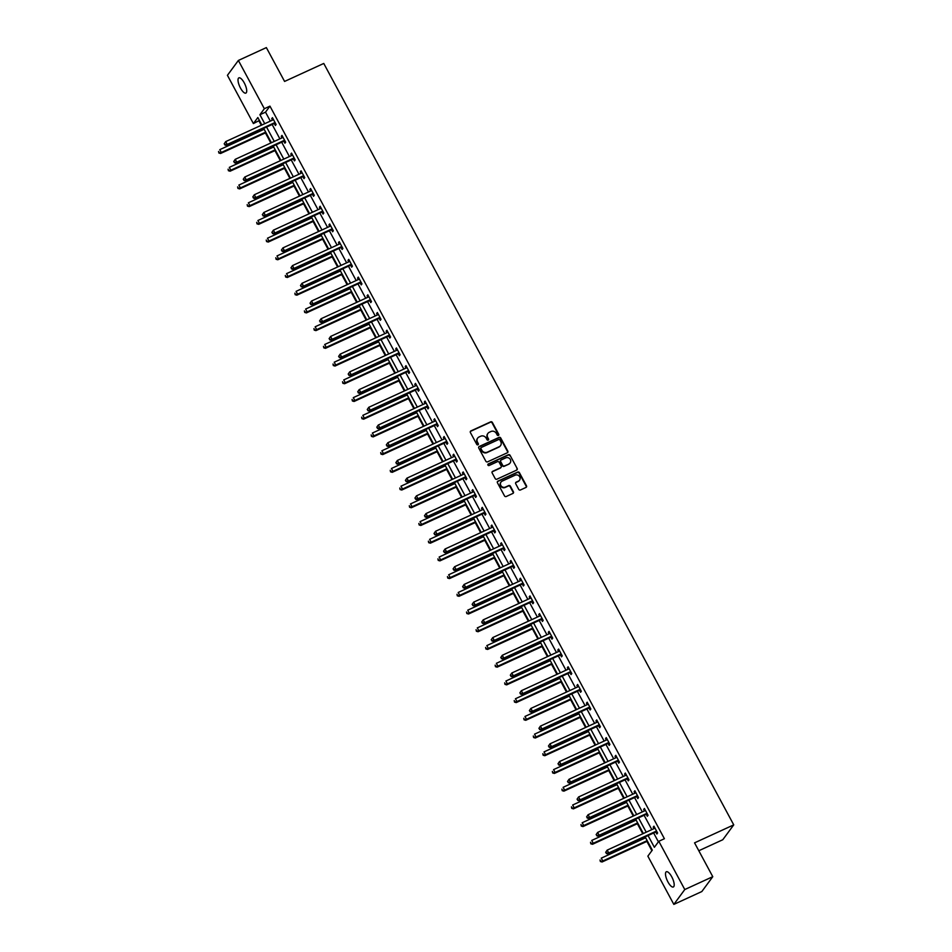 <?xml version="1.0" encoding="UTF-8"?>
<svg xmlns="http://www.w3.org/2000/svg" width="952" height="952" viewBox="0 0 952 952"><rect width="100%" height="100%" fill="white"/><g stroke="black" fill="none" stroke-linecap="round" stroke-linejoin="round"><path stroke-width="1.43" d="M498.396 435.433A0.904 0.833 36.4 0 0 498.753 434.302L492.374 422.462A1.285 1.19 36.4 0 0 490.673 421.843L470.895 430.923A1.285 1.19 36.4 0 0 470.395 432.541L476.773 444.394A0.904 0.833 36.4 0 0 478.261 444.572A0.904 0.833 36.4 0 0 478.309 443.68L477.487 442.144A4.117 3.808 36.4 0 1 479.082 436.968L480.724 436.218A4.117 3.808 36.4 0 1 486.163 438.17L486.996 439.693A0.904 0.833 36.4 0 0 488.483 439.883A0.904 0.833 36.4 0 0 488.531 438.991L487.71 437.456A4.117 3.808 36.4 0 1 489.304 432.279L490.946 431.518A4.117 3.808 36.4 0 1 496.385 433.469L497.206 435.005A0.904 0.833 36.4 0 0 498.396 435.433M498.527 435.362A0.904 0.833 36.4 0 0 498.455 434.707L492.077 422.867A1.285 1.19 36.4 0 0 490.375 422.248L470.597 431.327A1.285 1.19 36.4 0 0 470.336 431.494M478.082 444.751A0.904 0.833 36.4 0 0 478.011 444.084L477.487 442.144M488.305 440.05A0.904 0.833 36.4 0 0 488.233 439.396L487.71 437.456M667.947 881.945A8.378 2.844 65.3 0 1 666.341 871.758A8.378 2.844 65.3 0 1 671.731 876.792A8.378 2.844 65.3 0 1 673.338 886.99A8.378 2.844 65.3 0 1 667.947 881.945M240.475 88.048A8.378 2.844 65.3 0 1 238.869 77.862A8.378 2.844 65.3 0 1 244.259 82.907A8.378 2.844 65.3 0 1 245.866 93.094A8.378 2.844 65.3 0 1 240.475 88.048M518.745 489.376A1.285 1.19 36.4 0 0 520.435 489.982L525.992 487.436A1.285 1.19 36.4 0 0 526.492 485.817L519.411 472.668A1.285 1.19 36.4 0 0 517.709 472.061L497.932 481.141A1.285 1.19 36.4 0 0 497.432 482.759L504.512 495.909A1.285 1.19 36.4 0 0 506.214 496.516L512.914 493.433A1.285 1.19 36.4 0 0 513.414 491.815L510.379 486.186A1.285 1.19 36.4 0 0 508.677 485.579L505.357 487.103A3.439 3.177 36.4 0 1 500.99 482.093A3.439 3.177 36.4 0 1 502.144 481.141L515.175 475.167A3.439 3.177 36.4 0 1 519.542 480.189A3.439 3.177 36.4 0 1 518.376 481.129L516.21 482.128A1.285 1.19 36.4 0 0 515.71 483.747L518.745 489.376M259.408 120.44L253.399 123.57L227.421 75.315L238.369 60.452L266.358 47.6L284.577 81.432L323.763 63.451L733.742 824.872L694.555 842.853L712.774 876.685L684.786 889.537L673.837 904.4L647.86 856.145L652.298 850.124L645.17 836.891M238.369 60.452L264.347 108.706L259.908 114.728L264.739 123.689M648.05 835.57L654.369 847.304L658.808 841.282L664.401 838.712L269.951 106.136L264.347 108.706M658.808 841.282L684.786 889.537M507.333 452.771A1.285 1.19 36.4 0 0 507.821 451.153L500.74 438.003A1.285 1.19 36.4 0 0 499.05 437.396L479.261 446.476A1.285 1.19 36.4 0 0 478.773 448.094L485.853 461.244A1.285 1.19 36.4 0 0 487.543 461.851L507.333 452.771M510.082 455.342L517.162 468.491A1.285 1.19 36.4 0 1 516.662 470.109L496.885 479.189A1.285 1.19 36.4 0 1 495.183 478.57L492.148 472.942A1.285 1.19 36.4 0 1 492.648 471.323L500.669 467.646A1.285 1.19 36.4 0 0 501.168 466.028L499.157 462.291A1.285 1.19 36.4 0 0 497.456 461.684L489.114 465.516A0.904 0.833 36.4 0 1 487.959 464.207A0.904 0.833 36.4 0 1 488.269 463.957L508.38 454.723A1.285 1.19 36.4 0 1 510.082 455.342L517.162 468.491M698.804 850.743L722.782 839.735L733.742 824.872M269.951 106.136L265.513 112.157L270.332 121.118M272.153 124.498L279.876 138.837M281.685 142.205L289.408 156.544M291.229 159.924L298.952 174.264M300.761 177.631L308.484 191.971M310.304 195.35L318.027 209.69M319.836 213.058L327.559 227.397M329.38 230.765L337.103 245.116M338.912 248.484L346.635 262.823M348.456 266.191L356.167 280.542M357.988 283.91L365.711 298.25M367.52 301.617L375.243 315.957M377.063 319.337L384.786 333.676M386.595 337.044L394.318 351.383M396.139 354.763L403.862 369.102M405.671 372.47L413.394 386.81M415.215 390.189L422.938 404.529M424.747 407.896L432.47 422.236M434.29 425.615L442.014 439.955M443.822 443.323L451.545 457.662M453.366 461.03L461.077 475.381M462.898 478.749L470.621 493.088M472.43 496.456L480.153 510.808M481.974 514.175L489.697 528.515M491.506 531.882L499.229 546.222M501.049 549.601L508.773 563.941M510.581 567.309L518.304 581.648M520.125 585.028L527.848 599.367M529.657 602.735L537.38 617.074M539.201 620.454L546.924 634.794M548.733 638.161L556.456 652.501M558.277 655.88L565.988 670.22M567.808 673.588L575.532 687.927M577.34 691.295L585.063 705.646M586.884 709.014L594.607 723.353M596.416 726.721L604.139 741.061M605.96 744.44L613.683 758.78M615.492 762.147L623.215 776.487M625.036 779.866L632.759 794.206M634.567 797.574L642.291 811.913M644.111 815.293L651.834 829.632M653.643 833L658.403 841.83M274.39 123.653L275.378 125.497L276.116 124.486L272.45 117.679L271.713 118.679L272.498 120.13M283.922 141.372L284.922 143.205L285.659 142.205L281.982 135.386L281.245 136.386L282.03 137.85M293.466 159.079L294.454 160.912L295.191 159.912L291.526 153.105L290.788 154.105L291.562 155.557M302.998 176.786L303.985 178.631L304.735 177.619L301.058 170.813L300.32 171.812L301.106 173.276M312.542 194.505L313.529 196.338L314.267 195.339L310.602 188.52L309.864 189.531L310.638 190.983M322.073 212.213L323.061 214.057L323.799 213.046L320.134 206.239L319.396 207.238L320.181 208.702M331.617 229.932L332.605 231.764L333.343 230.765L329.678 223.946L328.94 224.958L329.713 226.409M341.149 247.639L342.137 249.483L342.875 248.472L339.209 241.665L338.472 242.665L339.257 244.117M350.693 265.358L351.681 267.191L352.418 266.191L348.753 259.372L348.004 260.384L348.789 261.836M360.225 283.065L361.213 284.91L361.95 283.898L358.285 277.091L357.547 278.091L358.333 279.543M369.757 300.784L370.756 302.617L371.494 301.617L367.829 294.799L367.079 295.81L367.865 297.262M379.301 318.492L380.288 320.336L381.026 319.325L377.361 312.518L376.623 313.517L377.408 314.969M388.832 336.211L389.82 338.043L390.57 337.044L386.893 330.225L386.155 331.237L386.94 332.688M398.376 353.918L399.364 355.75L400.102 354.751L396.437 347.944L395.699 348.944L396.472 350.395M407.908 371.637L408.896 373.47L409.646 372.47L405.968 365.651L405.231 366.651L406.016 368.115M417.452 389.344L418.44 391.177L419.178 390.177L415.512 383.37L414.774 384.37L415.548 385.822M426.984 407.051L427.972 408.896L428.709 407.884L425.044 401.078L424.306 402.077L425.092 403.541M436.528 424.77L437.515 426.603L438.253 425.603L434.588 418.785L433.85 419.796L434.624 421.248M446.06 442.478L447.047 444.322L447.785 443.311L444.12 436.504L443.382 437.503L444.167 438.955M455.603 460.197L456.591 462.029L457.329 461.03L453.664 454.211L452.914 455.223L453.699 456.674M465.135 477.904L466.123 479.748L466.861 478.737L463.196 471.93L462.458 472.93L463.243 474.382M474.667 495.623L475.667 497.456L476.405 496.456L472.727 489.637L471.99 490.649L472.775 492.101M484.211 513.33L485.199 515.175L485.937 514.163L482.271 507.356L481.533 508.356L482.319 509.808M493.743 531.049L494.731 532.882L495.48 531.882L491.803 525.064L491.065 526.075L491.851 527.527M503.287 548.757L504.274 550.601L505.012 549.59L501.347 542.783L500.609 543.782L501.383 545.234M512.819 566.476L513.806 568.308L514.556 567.309L510.879 560.49L510.141 561.501L510.926 562.953M522.362 584.183L523.35 586.015L524.088 585.016L520.423 578.209L519.685 579.209L520.458 580.66M531.894 601.89L532.882 603.735L533.62 602.735L529.955 595.916L529.217 596.916L530.002 598.38M541.438 619.609L542.426 621.442L543.164 620.442L539.498 613.635L538.749 614.635L539.534 616.087M550.97 637.316L551.958 639.161L552.695 638.149L549.03 631.343L548.293 632.342L549.078 633.806M560.502 655.036L561.501 656.868L562.239 655.868L558.574 649.05L557.824 650.061L558.61 651.513M570.046 672.743L571.033 674.587L571.771 673.576L568.106 666.769L567.368 667.768L568.154 669.22M579.578 690.462L580.577 692.294L581.315 691.295L577.638 684.476L576.9 685.488L577.685 686.939M589.121 708.169L590.109 710.013L590.847 709.002L587.182 702.195L586.444 703.195L587.229 704.647M598.653 725.888L599.641 727.721L600.391 726.721L596.714 719.902L595.976 720.914L596.761 722.366M608.197 743.595L609.185 745.44L609.923 744.428L606.257 737.621L605.52 738.621L606.293 740.073M617.729 761.314L618.717 763.147L619.466 762.147L615.789 755.329L615.052 756.34L615.837 757.792M627.273 779.022L628.26 780.866L628.998 779.855L625.333 773.048L624.595 774.047L625.369 775.499M636.805 796.741L637.792 798.573L638.53 797.574L634.865 790.755L634.127 791.766L634.913 793.218M646.348 814.448L647.336 816.28L648.074 815.281L644.409 808.474L643.659 809.474L644.444 810.926M655.88 832.155L656.868 834L657.606 833L653.941 826.181L653.203 827.181L653.988 828.645M259.003 120.999L261.3 125.271M263.121 128.639L263.597 129.531M265.406 132.911L270.832 142.978M272.653 146.358L273.129 147.251M274.95 150.618L280.376 160.698M282.185 164.065L282.673 164.958M284.481 168.337L289.908 178.405M291.728 181.784L292.204 182.677M294.025 186.045L299.452 196.124M301.26 199.492L301.748 200.384M303.557 203.752L308.983 213.831M310.804 217.211L311.28 218.103M313.101 221.471L318.527 231.55M320.336 234.918L320.824 235.81M322.633 239.178L328.059 249.257M329.88 252.637L330.356 253.518M332.177 256.897L337.603 266.976M339.412 270.344L339.9 271.237M341.708 274.604L347.135 284.684M348.956 288.051L349.432 288.944M351.252 292.323L356.679 302.403M358.488 305.77L358.963 306.663M360.784 310.031L366.211 320.11M368.031 323.478L368.507 324.37M370.316 327.75L375.743 337.817M377.563 341.197L378.039 342.089M379.86 345.457L385.286 355.536M387.095 358.904L387.583 359.797M389.392 363.176L394.818 373.243M396.639 376.623L397.115 377.516M398.936 380.883L404.362 390.963M406.171 394.33L406.659 395.223M408.467 398.59L413.894 408.67M415.715 412.049L416.191 412.942M418.011 416.31L423.438 426.389M425.247 429.757L425.734 430.649M427.543 434.017L432.97 444.096M434.79 447.476L435.266 448.368M437.087 451.736L442.513 461.815M444.322 465.183L444.81 466.075M446.619 469.443L452.045 479.522M453.866 482.89L454.342 483.783M456.163 487.162L461.577 497.242M463.398 500.609L463.874 501.502M465.695 504.869L471.121 514.949M472.942 518.316L473.418 519.209M475.226 522.588L480.653 532.668M482.474 536.035L482.95 536.928M484.77 540.296L490.197 550.375M492.005 553.743L492.493 554.635M494.302 558.015L499.729 568.082M501.549 571.462L502.025 572.354M503.846 575.722L509.272 585.801M511.081 589.169L511.569 590.062M513.378 593.441L518.804 603.508M520.625 606.888L521.101 607.781M522.922 611.148L528.348 621.228M530.157 624.595L530.645 625.488M532.454 628.856L537.88 638.935M539.701 642.314L540.177 643.207M541.997 646.575L547.424 656.654M549.233 660.022L549.709 660.914M551.529 664.282L556.956 674.361M558.776 677.741L559.252 678.633M561.073 682.001L566.488 692.08M568.308 695.448L568.784 696.34M570.605 699.708L576.031 709.787M577.84 713.155L578.328 714.048M580.137 717.427L585.563 727.506M587.384 730.874L587.86 731.767M589.681 735.134L595.107 745.214M596.916 748.581L597.404 749.474M599.213 752.853L604.639 762.933M606.46 766.301L606.936 767.193M608.756 770.561L614.183 780.64M615.992 784.008L616.479 784.9M618.288 788.28L623.715 798.347M625.535 801.727L626.011 802.619M627.832 805.987L633.258 816.066M635.067 819.434L635.555 820.327M637.364 823.706L642.79 833.773M644.611 837.153L645.087 838.046M646.908 841.413L651.882 850.672M712.774 876.685L701.826 891.548L673.837 904.4M261.86 125.009L257.837 117.536L253.399 123.57M643.35 833.524L635.638 819.172M633.818 815.804L626.095 801.465M624.286 798.097L616.563 783.758M614.742 780.378L607.019 766.039M605.21 762.671L597.487 748.332M595.666 744.952L587.943 730.612M586.135 727.245L578.411 712.905M576.591 709.526L568.868 695.186M567.059 691.818L559.336 677.479M557.515 674.099L549.804 659.76M547.983 656.392L540.26 642.053M538.451 638.685L530.728 624.333M528.907 620.966L521.184 606.626M519.375 603.259L511.652 588.907M509.832 585.539L502.109 571.2M500.3 567.832L492.577 553.493M490.756 550.113L483.033 535.774M481.224 532.406L473.501 518.067M471.68 514.687L463.957 500.347M462.148 496.98L454.425 482.64M452.605 479.261L444.893 464.921M443.073 461.553L435.35 447.214M433.541 443.834L425.818 429.495M423.997 426.127L416.274 411.788M414.465 408.42L406.742 394.068M404.921 390.701L397.198 376.361M395.389 372.994L387.666 358.654M385.846 355.274L378.123 340.935M376.314 337.567L368.591 323.228M366.77 319.848L359.047 305.509M357.238 302.141L349.515 287.801M347.694 284.422L339.983 270.082M338.162 266.715L330.439 252.375M328.63 248.996L320.907 234.656M319.087 231.288L311.363 216.949M309.555 213.581L301.832 199.23M300.011 195.862L292.288 181.523M290.479 178.155L282.756 163.803M280.935 160.436L273.212 146.096M271.403 142.729L263.68 128.389M266.56 127.068L274.271 141.408M276.092 144.775L283.815 159.115M285.624 162.495L293.347 176.834M295.168 180.202L302.891 194.541M304.7 197.909L312.423 212.26M314.243 215.628L321.966 229.968M323.775 233.335L331.498 247.687M333.319 251.054L341.042 265.394M342.851 268.761L350.574 283.101M352.395 286.481L360.118 300.82M361.927 304.188L369.65 318.527M371.47 321.907L379.182 336.246M381.002 339.614L388.725 353.954M390.534 357.333L398.257 371.673M400.078 375.04L407.801 389.38M409.61 392.76L417.333 407.099M419.154 410.467L426.877 424.806M428.686 428.174L436.409 442.525M438.229 445.893L445.952 460.232M447.761 463.6L455.484 477.94M457.305 481.319L465.028 495.659M466.837 499.026L474.56 513.366M476.381 516.746L484.092 531.085M485.913 534.453L493.636 548.792M495.445 552.172L503.168 566.511M504.988 569.879L512.712 584.219M514.52 587.598L522.243 601.938M524.064 605.305L531.787 619.645M533.596 623.024L541.319 637.364M543.14 640.732L550.863 655.071M552.672 658.439L560.395 672.79M562.215 676.158L569.927 690.497M571.747 693.865L579.471 708.205M581.291 711.584L589.002 725.924M590.823 729.292L598.546 743.631M600.355 747.011L608.078 761.35M609.899 764.718L617.622 779.057M619.431 782.437L627.154 796.776M628.974 800.144L636.698 814.484M638.506 817.863L646.229 832.203M265.513 112.157L259.908 114.728M271.713 118.679L272.736 118.203M281.245 136.386L282.28 135.922M290.788 154.105L291.812 153.629M300.32 171.812L301.344 171.348M309.864 189.531L310.887 189.055M319.396 207.238L320.419 206.774M328.94 224.958L329.963 224.482M338.472 242.665L339.495 242.201M348.004 260.384L349.039 259.908M357.547 278.091L358.571 277.627M367.079 295.81L368.115 295.334M376.623 313.517L377.647 313.041M386.155 331.237L387.19 330.76M395.699 348.944L396.722 348.468M405.231 366.651L406.254 366.187M414.774 384.37L415.798 383.894M424.306 402.077L425.33 401.613M433.85 419.796L434.874 419.32M443.382 437.503L444.405 437.039M452.914 455.223L453.949 454.747M462.458 472.93L463.481 472.466M471.99 490.649L473.025 490.173M481.533 508.356L482.557 507.892M491.065 526.075L492.101 525.599M500.609 543.782L501.633 543.306M510.141 561.501L511.164 561.025M519.685 579.209L520.708 578.733M529.217 596.916L530.24 596.452M538.749 614.635L539.784 614.159M548.293 632.342L549.316 631.878M557.824 650.061L558.86 649.585M567.368 667.768L568.392 667.304M576.9 685.488L577.935 685.012M586.444 703.195L587.467 702.731M595.976 720.914L597.011 720.438M605.52 738.621L606.543 738.157M615.052 756.34L616.075 755.864M624.595 774.047L625.619 773.571M634.127 791.766L635.151 791.291M643.659 809.474L644.694 808.998M653.203 827.181L654.226 826.717M487.769 433.612A4.117 3.808 36.4 0 0 487.412 437.86M477.547 438.301A4.117 3.808 36.4 0 0 477.19 442.549M507.594 452.605A1.285 1.19 36.4 0 0 507.535 451.557L500.443 438.408A1.285 1.19 36.4 0 0 498.753 437.801L478.975 446.881A1.285 1.19 36.4 0 0 478.701 447.047M499.871 439.943A0.904 0.833 36.4 0 0 498.681 439.515L481.319 447.476A0.904 0.833 36.4 0 0 480.962 448.618L481.831 450.225A4.117 3.808 36.4 0 0 487.269 452.176L499.145 446.738A4.117 3.808 36.4 0 0 500.74 441.549L499.871 439.943M480.891 447.952A0.904 0.833 36.4 0 0 480.665 449.011L480.962 448.618M500.371 445.798A4.117 3.808 36.4 0 1 498.848 447.131L486.972 452.581A4.117 3.808 36.4 0 1 481.545 450.629L480.665 449.011M516.924 469.943A1.285 1.19 36.4 0 0 516.865 468.884M500.93 467.48A1.285 1.19 36.4 0 1 500.371 468.051L492.351 471.728A1.285 1.19 36.4 0 0 492.089 471.894M509.784 455.734A1.285 1.19 36.4 0 0 508.082 455.127L487.971 464.362A0.904 0.833 36.4 0 0 487.852 464.433M508.999 463.826A3.439 3.177 36.4 0 0 509.867 458.828A3.439 3.177 36.4 0 0 505.786 457.864L501.192 459.971A1.285 1.19 36.4 0 0 500.692 461.589L502.704 465.326A1.285 1.19 36.4 0 0 504.405 465.933L508.701 464.231A3.439 3.177 36.4 0 0 509.998 463.077M500.633 460.542A1.285 1.19 36.4 0 0 500.395 461.994L500.692 461.589M508.701 464.231L504.108 466.337A1.285 1.19 36.4 0 1 502.406 465.718L500.395 461.994M519.387 480.379A3.439 3.177 36.4 0 1 518.078 481.533L515.913 482.533A1.285 1.19 36.4 0 0 515.651 482.7M500.847 482.295A3.439 3.177 36.4 0 0 505.06 487.507L505.357 487.103M513.176 493.267A1.285 1.19 36.4 0 0 513.116 492.22L510.082 486.591A1.285 1.19 36.4 0 0 508.392 485.984L505.06 487.507M526.254 487.269A1.285 1.19 36.4 0 0 526.194 486.222L519.114 473.073A1.285 1.19 36.4 0 0 517.412 472.454L497.634 481.533A1.285 1.19 36.4 0 0 497.372 481.7M264.156 129.282L219.781 149.642L221.304 152.487L220.566 153.486L265.977 132.649M219.174 152.606L218.555 151.463L218.877 153.01L221.304 152.487L265.691 132.114M220.566 153.486L218.877 153.01M224.184 143.835L225.089 144.573L224.184 143.835L225.695 141.61L272.938 119.928A1.309 1.214 36.4 0 0 273.307 119.654L273.438 119.512M224.482 143.431L225.695 141.61L227.219 144.454L226.481 145.454L273.724 123.772A1.309 1.214 36.4 0 1 274.188 123.665L275.64 123.605M275.128 122.653L274.926 122.653A1.309 1.214 36.4 0 0 274.462 122.772L227.219 144.454L225.089 144.573M224.791 144.966L226.481 145.454M273.7 146.989L229.313 167.362L230.836 170.194L230.098 171.205L275.509 150.356M228.706 170.313L228.099 169.182L228.409 170.717L230.836 170.194L275.223 149.833M230.098 171.205L228.409 170.717M283.232 164.696L238.845 185.069L240.38 187.913L239.642 188.912L285.053 168.076M238.238 188.032L237.631 186.889L237.952 188.436L240.38 187.913L284.767 167.54M239.642 188.912L237.952 188.436M233.716 161.554L234.62 162.28L233.716 161.554L235.227 159.329L282.47 137.647A1.309 1.214 36.4 0 0 282.851 137.362L282.982 137.231M234.013 161.15L235.227 159.329L236.762 162.161L236.025 163.173L283.268 141.479A1.309 1.214 36.4 0 1 283.732 141.372L285.183 141.312M284.672 140.361L284.469 140.372A1.309 1.214 36.4 0 0 284.005 140.48L236.762 162.161L234.62 162.28M234.335 162.685L236.025 163.173M243.26 179.262L244.164 179.999L243.26 179.262L244.771 177.036L292.014 155.355A1.309 1.214 36.4 0 0 292.383 155.081L292.514 154.938M243.545 178.857L244.771 177.036L246.294 179.88L245.556 180.88L292.8 159.198A1.309 1.214 36.4 0 1 293.264 159.091L294.715 159.032M294.204 158.08L294.001 158.08A1.309 1.214 36.4 0 0 293.537 158.199L246.294 179.88L244.164 179.999M243.867 180.392L245.556 180.88M292.776 182.415L248.389 202.788L249.912 205.62L249.174 206.632L294.584 185.783M247.782 205.739L247.175 204.609L247.484 206.144L249.912 205.62L294.299 185.247M249.174 206.632L247.484 206.144M302.308 200.122L257.921 220.495L259.456 223.339L258.718 224.339L304.128 203.502M257.314 223.458L256.707 222.316L257.016 223.863L259.456 223.339L303.843 202.966M258.718 224.339L257.016 223.863M311.851 217.841L267.464 238.214L268.988 241.046L268.25 242.058L313.66 221.209M266.858 241.165L266.239 240.035L266.56 241.57L268.988 241.046L313.375 220.674M268.25 242.058L266.56 241.57M252.792 196.969L253.696 197.707L252.792 196.969L254.303 194.755L301.546 173.062A1.309 1.214 36.4 0 0 301.927 172.788L302.046 172.645M253.089 196.576L254.303 194.755L255.838 197.588L255.1 198.599L302.343 176.905A1.309 1.214 36.4 0 1 302.795 176.798L304.259 176.739M303.736 175.787L303.545 175.799A1.309 1.214 36.4 0 0 303.081 175.906L255.838 197.588L253.696 197.707M253.399 198.111L255.1 198.599M262.335 214.688L263.24 215.426L262.335 214.688L263.847 212.463L311.09 190.781A1.309 1.214 36.4 0 0 311.459 190.507L311.59 190.364M262.621 214.283L263.847 212.463L265.37 215.307L264.632 216.306L311.875 194.625A1.309 1.214 36.4 0 1 312.339 194.517L313.791 194.458M313.279 193.506L313.077 193.506A1.309 1.214 36.4 0 0 312.613 193.613L265.37 215.307L263.24 215.426M262.942 215.818L264.632 216.306M271.867 232.395L272.772 233.133L271.867 232.395L273.379 230.182L320.622 208.488A1.309 1.214 36.4 0 0 321.002 208.214L321.122 208.071M272.165 232.002L273.379 230.182L274.914 233.014L274.176 234.025L321.407 212.332A1.309 1.214 36.4 0 1 321.871 212.225L323.323 212.165M322.811 211.213L322.621 211.225A1.309 1.214 36.4 0 0 322.157 211.332L274.914 233.014L272.772 233.133M272.474 233.537L274.176 234.025M281.399 250.114L282.316 250.84L281.399 250.114L282.923 247.889L330.165 226.207A1.309 1.214 36.4 0 0 330.534 225.933L330.665 225.791M281.697 249.71L282.923 247.889L284.446 250.733L283.708 251.733L330.951 230.051A1.309 1.214 36.4 0 1 331.415 229.944L332.867 229.872M332.355 228.92L332.153 228.932A1.309 1.214 36.4 0 0 331.689 229.039L284.446 250.733L282.316 250.84M282.018 251.245L283.708 251.733M290.943 267.821L291.847 268.559L290.943 267.821L292.454 265.608L339.697 243.914A1.309 1.214 36.4 0 0 340.078 243.641L340.197 243.498M291.241 267.429L292.454 265.608L293.99 268.44L293.24 269.44L340.483 247.758A1.309 1.214 36.4 0 1 340.947 247.651L342.399 247.591M341.887 246.639L341.685 246.651A1.309 1.214 36.4 0 0 341.232 246.758L293.99 268.44L291.847 268.559M291.55 268.964L293.24 269.44M300.475 285.54L301.391 286.266L300.475 285.54L301.998 283.315L349.241 261.633A1.309 1.214 36.4 0 0 349.61 261.36L349.741 261.217M300.772 285.136L301.998 283.315L303.521 286.159L302.784 287.159L350.027 265.477A1.309 1.214 36.4 0 1 350.491 265.358L351.942 265.299M351.431 264.347L351.228 264.358A1.309 1.214 36.4 0 0 350.764 264.466L303.521 286.159L301.391 286.266M301.094 286.671L302.784 287.159M310.019 303.248L310.923 303.985L310.019 303.248L311.53 301.022L358.773 279.341A1.309 1.214 36.4 0 0 359.142 279.067L359.273 278.924M310.316 302.843L311.53 301.022L313.065 303.866L312.315 304.866L359.558 283.184A1.309 1.214 36.4 0 1 360.023 283.077L361.474 283.018M360.963 282.066L360.76 282.078A1.309 1.214 36.4 0 0 360.296 282.185L313.065 303.866L310.923 303.985M310.626 304.39L312.315 304.866M319.551 320.967L320.455 321.693L319.551 320.967L321.074 318.742L368.305 297.06A1.309 1.214 36.4 0 0 368.686 296.786L368.817 296.643M319.848 320.562L321.074 318.742L322.597 321.574L321.859 322.585L369.102 300.903A1.309 1.214 36.4 0 1 369.566 300.784L371.018 300.725M370.507 299.773L370.304 299.785A1.309 1.214 36.4 0 0 369.84 299.892L322.597 321.574L320.455 321.693M320.169 322.097L321.859 322.585M329.094 338.674L329.999 339.412L329.094 338.674L330.606 336.449L377.849 314.767A1.309 1.214 36.4 0 0 378.218 314.493L378.349 314.35M329.392 338.269L330.606 336.449L332.129 339.293L331.391 340.292L378.634 318.611A1.309 1.214 36.4 0 1 379.098 318.503L380.55 318.444M380.038 317.492L379.836 317.492A1.309 1.214 36.4 0 0 379.372 317.611L332.129 339.293L329.999 339.412M329.701 339.816L331.391 340.292M338.626 356.393L339.531 357.119L338.626 356.393L340.138 354.168L387.381 332.486A1.309 1.214 36.4 0 0 387.762 332.212L387.892 332.07M338.924 355.988L340.138 354.168L341.673 357L340.935 358.012L388.178 336.33A1.309 1.214 36.4 0 1 388.63 336.211L390.094 336.151M389.582 335.199L389.38 335.211A1.309 1.214 36.4 0 0 388.916 335.318L341.673 357L339.531 357.119M339.245 357.524L340.935 358.012M348.17 374.1L349.075 374.838L348.17 374.1L349.682 371.875L396.925 350.193A1.309 1.214 36.4 0 0 397.293 349.919L397.424 349.777M348.456 373.696L349.682 371.875L351.205 374.719L350.467 375.719L397.71 354.037A1.309 1.214 36.4 0 1 398.174 353.93L399.626 353.87M399.114 352.918L398.912 352.918A1.309 1.214 36.4 0 0 398.448 353.037L351.205 374.719L349.075 374.838M348.777 375.231L350.467 375.719M357.702 391.819L358.606 392.545L357.702 391.819L359.213 389.594L406.456 367.9A1.309 1.214 36.4 0 0 406.837 367.627L406.956 367.496M358 391.415L359.213 389.594L360.748 392.426L360.011 393.438L407.254 371.744A1.309 1.214 36.4 0 1 407.706 371.637L409.158 371.577M408.646 370.625L408.456 370.637A1.309 1.214 36.4 0 0 407.992 370.745L360.748 392.426L358.606 392.545M358.309 392.95L360.011 393.438M367.246 409.527L368.15 410.264L367.246 409.527L368.757 407.301L416 385.62A1.309 1.214 36.4 0 0 416.369 385.346L416.5 385.203M367.531 409.122L368.757 407.301L370.28 410.145L369.543 411.145L416.786 389.463A1.309 1.214 36.4 0 1 417.25 389.356L418.702 389.297M418.19 388.345L417.987 388.345A1.309 1.214 36.4 0 0 417.523 388.452L370.28 410.145L368.15 410.264M367.853 410.657L369.543 411.145M376.778 427.234L377.682 427.972L376.778 427.234L378.289 425.02L425.532 403.327A1.309 1.214 36.4 0 0 425.913 403.053L426.032 402.91M377.075 426.841L378.289 425.02L379.824 427.853L379.086 428.864L426.317 407.17A1.309 1.214 36.4 0 1 426.782 407.063L428.233 407.004M427.722 406.052L427.519 406.064A1.309 1.214 36.4 0 0 427.067 406.171L379.824 427.853L377.682 427.972M377.385 428.376L379.086 428.864M386.31 444.953L387.226 445.691L386.31 444.953L387.833 442.728L435.076 421.046A1.309 1.214 36.4 0 0 435.445 420.772L435.576 420.629M386.607 444.548L387.833 442.728L389.356 445.572L388.618 446.571L435.861 424.889A1.309 1.214 36.4 0 1 436.325 424.782L437.777 424.711M437.265 423.759L437.063 423.771A1.309 1.214 36.4 0 0 436.599 423.878L389.356 445.572L387.226 445.691M386.928 446.083L388.618 446.571M395.853 462.66L396.758 463.398L395.853 462.66L397.365 460.447L444.608 438.753A1.309 1.214 36.4 0 0 444.989 438.479L445.108 438.337M396.151 462.267L397.365 460.447L398.9 463.279L398.15 464.29L445.393 442.597A1.309 1.214 36.4 0 1 445.857 442.49L447.309 442.43M446.797 441.478L446.595 441.49A1.309 1.214 36.4 0 0 446.143 441.597L398.9 463.279L396.758 463.398M396.46 463.802L398.15 464.29M405.385 480.379L406.302 481.105L405.385 480.379L406.909 478.154L454.152 456.472A1.309 1.214 36.4 0 0 454.52 456.198L454.651 456.056M405.683 479.975L406.909 478.154L408.432 480.998L407.694 481.998L454.937 460.316A1.309 1.214 36.4 0 1 455.401 460.209L456.853 460.137M456.341 459.185L456.139 459.197A1.309 1.214 36.4 0 0 455.675 459.304L408.432 480.998L406.302 481.105M406.004 481.51L407.694 481.998M414.929 498.086L415.834 498.824L414.929 498.086L416.44 495.861L463.683 474.179A1.309 1.214 36.4 0 0 464.052 473.906L464.183 473.763M415.227 497.694L416.44 495.861L417.964 498.705L417.226 499.705L464.469 478.023A1.309 1.214 36.4 0 1 464.933 477.916L466.385 477.856M465.873 476.904L465.671 476.916A1.309 1.214 36.4 0 0 465.207 477.023L417.964 498.705L415.834 498.824M415.536 499.229L417.226 499.705M424.461 515.805L425.365 516.531L424.461 515.805L425.984 513.58L473.215 491.898A1.309 1.214 36.4 0 0 473.596 491.625L473.727 491.482M424.759 515.401L425.984 513.58L427.507 516.412L426.77 517.424L474.013 495.742A1.309 1.214 36.4 0 1 474.477 495.623L475.929 495.564M475.417 494.612L475.215 494.623A1.309 1.214 36.4 0 0 474.75 494.731L427.507 516.412L425.365 516.531M425.08 516.936L426.77 517.424M321.383 235.549L276.996 255.921L278.531 258.765L277.794 259.765L323.204 238.928M276.389 258.885L275.782 257.742L276.092 259.277L278.531 258.765L322.906 238.393M277.794 259.765L276.092 259.277M330.915 253.268L286.54 273.64L288.063 276.473L287.325 277.484L332.736 256.635M285.933 276.592L285.314 275.461L285.636 276.996L288.063 276.473L332.45 256.1M287.325 277.484L285.636 276.996M340.459 270.975L296.072 291.348L297.607 294.192L296.857 295.191L342.268 274.354M295.465 294.311L294.858 293.168L295.168 294.704L297.607 294.192L341.982 273.819M296.857 295.191L295.168 294.704M349.991 288.694L305.616 309.067L307.139 311.899L306.401 312.91L351.812 292.062M305.009 312.018L304.39 310.887L304.711 312.423L307.139 311.899L351.526 291.526M306.401 312.91L304.711 312.423M359.535 306.401L315.148 326.774L316.683 329.618L315.933 330.618L361.343 309.769M314.541 329.737L313.934 328.595L314.243 330.13L316.683 329.618L361.058 309.245M315.933 330.618L314.243 330.13M369.067 324.12L324.692 344.493L326.215 347.325L325.477 348.325L370.887 327.488M324.085 347.444L323.466 346.314L323.787 347.849L326.215 347.325L370.602 326.952M325.477 348.325L323.787 347.849M378.61 341.827L334.223 362.2L335.747 365.044L335.009 366.044L380.419 345.195M333.617 365.151L333.01 364.021L333.319 365.556L335.747 365.044L380.134 344.672M335.009 366.044L333.319 365.556M388.142 359.535L343.755 379.907L345.29 382.752L344.553 383.751L389.963 362.914M343.148 382.871L342.541 381.728L342.863 383.275L345.29 382.752L389.677 362.379M344.553 383.751L342.863 383.275M397.686 377.254L353.299 397.627L354.822 400.459L354.084 401.47L399.495 380.622M352.692 400.578L352.073 399.447L352.395 400.982L354.822 400.459L399.209 380.086M354.084 401.47L352.395 400.982M407.218 394.961L362.831 415.334L364.366 418.178L363.628 419.178L409.039 398.341M362.224 418.297L361.617 417.154L361.927 418.702L364.366 418.178L408.753 397.805M363.628 419.178L361.927 418.702M416.762 412.68L372.375 433.053L373.898 435.885L373.16 436.897L418.571 416.048M371.768 436.004L371.149 434.874L371.47 436.409L373.898 435.885L418.285 415.512M373.16 436.897L371.47 436.409M426.294 430.387L381.907 450.76L383.442 453.604L382.704 454.604L428.114 433.767M381.3 453.723L380.693 452.581L381.002 454.116L383.442 453.604L427.817 433.231M382.704 454.604L381.002 454.116M435.826 448.106L391.45 468.479L392.974 471.311L392.236 472.323L437.646 451.474M390.844 471.43L390.225 470.3L390.546 471.835L392.974 471.311L437.361 450.939M392.236 472.323L390.546 471.835M445.369 465.814L400.982 486.186L402.517 489.03L401.768 490.03L447.178 469.193M400.375 489.149L399.769 488.007L400.078 489.542L402.517 489.03L446.893 468.658M401.768 490.03L400.078 489.542M454.901 483.533L410.526 503.905L412.049 506.738L411.312 507.749L456.722 486.9M409.919 506.857L409.3 505.726L409.622 507.261L412.049 506.738L456.436 486.365M411.312 507.749L409.622 507.261M464.445 501.24L420.058 521.613L421.593 524.457L420.843 525.456L466.254 504.608M419.451 524.576L418.844 523.433L419.154 524.968L421.593 524.457L465.968 504.084M420.843 525.456L419.154 524.968M473.977 518.959L429.602 539.332L431.125 542.164L430.387 543.175L475.798 522.327M428.983 542.283L428.376 541.153L428.697 542.688L431.125 542.164L475.512 521.791M430.387 543.175L428.697 542.688M483.521 536.666L439.134 557.039L440.657 559.883L439.919 560.883L485.33 540.034M438.527 559.99L437.92 558.86L438.229 560.395L440.657 559.883L485.044 539.51M439.919 560.883L438.229 560.395M493.053 554.385L448.666 574.758L450.201 577.59L449.463 578.59L494.873 557.753M448.059 577.709L447.452 576.579L447.773 578.114L450.201 577.59L494.588 557.217M449.463 578.59L447.773 578.114M502.596 572.092L458.209 592.465L459.733 595.309L458.995 596.309L504.405 575.46M457.603 595.417L456.984 594.286L457.305 595.821L459.733 595.309L504.12 574.937M458.995 596.309L457.305 595.821M512.128 589.8L467.741 610.173L469.276 613.017L468.539 614.016L513.949 593.179M467.135 613.136L466.528 611.993L466.837 613.54L469.276 613.017L513.663 592.644M468.539 614.016L466.837 613.54M521.672 607.519L477.285 627.892L478.808 630.724L478.071 631.735L523.481 610.886M476.678 630.843L476.06 629.712L476.381 631.247L478.808 630.724L523.195 610.351M478.071 631.735L476.381 631.247M531.204 625.226L486.817 645.599L488.352 648.443L487.614 649.442L533.025 628.606M486.21 648.562L485.603 647.419L485.913 648.966L488.352 648.443L532.727 628.07M487.614 649.442L485.913 648.966M540.736 642.945L496.361 663.318L497.884 666.15L497.146 667.162L542.557 646.313M495.754 666.269L495.135 665.139L495.457 666.674L497.884 666.15L542.271 645.777M497.146 667.162L495.457 666.674M550.28 660.652L505.893 681.025L507.428 683.869L506.678 684.869L552.089 664.032M505.286 683.988L504.679 682.846L504.988 684.381L507.428 683.869L551.803 663.496M506.678 684.869L504.988 684.381M559.812 678.371L515.437 698.744L516.96 701.576L516.222 702.588L561.632 681.739M514.83 701.695L514.211 700.565L514.532 702.1L516.96 701.576L561.347 681.204M516.222 702.588L514.532 702.1M569.356 696.079L524.968 716.451L526.504 719.296L525.754 720.295L571.164 699.458M524.362 719.414L523.755 718.272L524.064 719.807L526.504 719.296L570.879 698.923M525.754 720.295L524.064 719.807M578.887 713.798L534.512 734.171L536.035 737.003L535.298 738.014L580.708 717.165M533.893 737.122L533.287 735.991L533.608 737.526L536.035 737.003L580.423 716.63M535.298 738.014L533.608 737.526M588.431 731.505L544.044 751.878L545.567 754.722L544.83 755.721L590.24 734.873M543.437 754.841L542.83 753.698L543.14 755.233L545.567 754.722L589.954 734.349M544.83 755.721L543.14 755.233M597.963 749.224L553.576 769.597L555.111 772.429L554.373 773.441L599.784 752.592M552.969 772.548L552.362 771.418L552.684 772.953L555.111 772.429L599.498 752.056M554.373 773.441L552.684 772.953M607.507 766.931L563.12 787.304L564.643 790.148L563.905 791.148L609.316 770.299M562.513 790.255L561.894 789.125L562.215 790.66L564.643 790.148L609.03 769.775M563.905 791.148L562.215 790.66M617.039 784.65L572.652 805.023L574.187 807.855L573.449 808.855L618.859 788.018M572.045 807.974L571.438 806.844L571.747 808.379L574.187 807.855L618.574 787.482M573.449 808.855L571.747 808.379M434.005 533.513L434.909 534.25L434.005 533.513L435.516 531.287L482.759 509.606A1.309 1.214 36.4 0 0 483.128 509.332L483.259 509.189M434.302 533.108L435.516 531.287L437.039 534.131L436.302 535.131L483.545 513.449A1.309 1.214 36.4 0 1 484.009 513.342L485.46 513.283M484.949 512.331L484.747 512.331A1.309 1.214 36.4 0 0 484.282 512.45L437.039 534.131L434.909 534.25M434.612 534.655L436.302 535.131M443.537 551.232L444.441 551.958L443.537 551.232L445.048 549.006L492.291 527.325A1.309 1.214 36.4 0 0 492.672 527.051L492.803 526.908M443.834 550.827L445.048 549.006L446.583 551.839L445.845 552.85L493.088 531.168A1.309 1.214 36.4 0 1 493.541 531.049L495.004 530.99M494.481 530.038L494.29 530.05A1.309 1.214 36.4 0 0 493.826 530.157L446.583 551.839L444.441 551.958M444.156 552.362L445.845 552.85M453.081 568.939L453.985 569.677L453.081 568.939L454.592 566.714L501.835 545.032A1.309 1.214 36.4 0 0 502.204 544.758L502.335 544.615M453.366 568.534L454.592 566.714L456.115 569.558L455.377 570.557L502.62 548.876A1.309 1.214 36.4 0 1 503.084 548.768L504.536 548.709M504.024 547.757L503.822 547.757A1.309 1.214 36.4 0 0 503.358 547.876L456.115 569.558L453.985 569.677M453.688 570.081L455.377 570.557M462.612 586.658L463.517 587.384L462.612 586.658L464.124 584.433L511.367 562.751A1.309 1.214 36.4 0 0 511.748 562.477L511.867 562.334M462.91 586.253L464.124 584.433L465.659 587.265L464.921 588.277L512.164 566.583A1.309 1.214 36.4 0 1 512.616 566.476L514.068 566.416M513.556 565.464L513.366 565.476A1.309 1.214 36.4 0 0 512.902 565.583L465.659 587.265L463.517 587.384M463.219 587.789L464.921 588.277M472.144 604.365L473.061 605.103L472.144 604.365L473.668 602.14L520.911 580.458A1.309 1.214 36.4 0 0 521.279 580.184L521.41 580.042M472.442 603.961L473.668 602.14L475.191 604.984L474.453 605.984L521.696 584.302A1.309 1.214 36.4 0 1 522.16 584.195L523.612 584.135M523.1 583.183L522.898 583.183A1.309 1.214 36.4 0 0 522.434 583.302L475.191 604.984L473.061 605.103M472.763 605.496L474.453 605.984M481.688 622.072L482.593 622.81L481.688 622.072L483.2 619.859L530.442 598.165A1.309 1.214 36.4 0 0 530.823 597.892L530.942 597.749M481.986 621.68L483.2 619.859L484.735 622.691L483.985 623.703L531.228 602.009A1.309 1.214 36.4 0 1 531.692 601.902L533.144 601.842M532.632 600.89L532.43 600.902A1.309 1.214 36.4 0 0 531.978 601.01L484.735 622.691L482.593 622.81M482.295 623.215L483.985 623.703M491.22 639.792L492.136 640.529L491.22 639.792L492.743 637.566L539.986 615.884A1.309 1.214 36.4 0 0 540.355 615.611L540.486 615.468M491.518 639.387L492.743 637.566L494.267 640.41L493.529 641.41L540.772 619.728A1.309 1.214 36.4 0 1 541.236 619.621L542.688 619.562M542.176 618.61L541.974 618.61A1.309 1.214 36.4 0 0 541.51 618.717L494.267 640.41L492.136 640.529M491.839 640.922L493.529 641.41M500.764 657.499L501.668 658.237L500.764 657.499L502.275 655.285L549.518 633.592A1.309 1.214 36.4 0 0 549.899 633.318L550.018 633.175M501.061 657.106L502.275 655.285L503.81 658.118L503.061 659.129L550.304 637.435A1.309 1.214 36.4 0 1 550.768 637.328L552.22 637.269M551.708 636.317L551.505 636.329A1.309 1.214 36.4 0 0 551.053 636.436L503.81 658.118L501.668 658.237M501.371 658.641L503.061 659.129M510.296 675.218L511.212 675.956L510.296 675.218L511.819 672.993L559.062 651.311A1.309 1.214 36.4 0 0 559.431 651.037L559.562 650.894M510.593 674.813L511.819 672.993L513.342 675.837L512.604 676.836L559.847 655.154A1.309 1.214 36.4 0 1 560.312 655.047L561.763 654.976M561.252 654.024L561.049 654.036A1.309 1.214 36.4 0 0 560.585 654.143L513.342 675.837L511.212 675.956M510.915 676.348L512.604 676.836M519.84 692.925L520.744 693.663L519.84 692.925L521.351 690.712L568.594 669.018A1.309 1.214 36.4 0 0 568.963 668.744L569.094 668.601M520.137 692.532L521.351 690.712L522.874 693.544L522.136 694.543L569.379 672.862A1.309 1.214 36.4 0 1 569.843 672.755L571.295 672.695M570.784 671.743L570.581 671.755A1.309 1.214 36.4 0 0 570.117 671.862L522.874 693.544L520.744 693.663M520.447 694.067L522.136 694.543M529.371 710.644L530.276 711.37L529.371 710.644L530.883 708.419L578.126 686.737A1.309 1.214 36.4 0 0 578.507 686.463L578.637 686.321M529.669 710.24L530.883 708.419L532.418 711.263L531.68 712.263L578.923 690.581A1.309 1.214 36.4 0 1 579.387 690.462L580.839 690.402M580.327 689.45L580.125 689.462A1.309 1.214 36.4 0 0 579.661 689.569L532.418 711.263L530.276 711.37M529.99 711.775L531.68 712.263M538.915 728.351L539.82 729.089L538.915 728.351L540.427 726.126L587.67 704.444A1.309 1.214 36.4 0 0 588.038 704.171L588.169 704.028M539.213 727.947L540.427 726.126L541.95 728.97L541.212 729.97L588.455 708.288A1.309 1.214 36.4 0 1 588.919 708.181L590.371 708.121M589.859 707.169L589.657 707.181A1.309 1.214 36.4 0 0 589.193 707.288L541.95 728.97L539.82 729.089M539.522 729.494L541.212 729.97M548.447 746.071L549.352 746.796L548.447 746.071L549.958 743.845L597.202 722.163A1.309 1.214 36.4 0 0 597.582 721.89L597.713 721.747M548.745 745.666L549.958 743.845L551.494 746.677L550.756 747.689L597.999 726.007A1.309 1.214 36.4 0 1 598.451 725.888L599.915 725.829M599.391 724.877L599.201 724.888A1.309 1.214 36.4 0 0 598.737 724.996L551.494 746.677L549.352 746.796M549.054 747.201L550.756 747.689M557.991 763.778L558.895 764.515L557.991 763.778L559.502 761.552L606.745 739.871A1.309 1.214 36.4 0 0 607.114 739.597L607.245 739.454M558.277 763.373L559.502 761.552L561.025 764.396L560.288 765.396L607.531 743.714A1.309 1.214 36.4 0 1 607.995 743.607L609.447 743.548M608.935 742.596L608.733 742.596A1.309 1.214 36.4 0 0 608.268 742.715L561.025 764.396L558.895 764.515M558.598 764.92L560.288 765.396M567.523 781.497L568.427 782.223L567.523 781.497L569.034 779.271L616.277 757.59A1.309 1.214 36.4 0 0 616.658 757.316L616.777 757.173M567.82 781.092L569.034 779.271L570.569 782.104L569.832 783.115L617.074 761.433A1.309 1.214 36.4 0 1 617.527 761.314L618.978 761.255M618.467 760.303L618.276 760.315A1.309 1.214 36.4 0 0 617.812 760.422L570.569 782.104L568.427 782.223M568.13 782.627L569.832 783.115M577.055 799.204L577.971 799.942L577.055 799.204L578.578 796.979L625.821 775.297A1.309 1.214 36.4 0 0 626.19 775.023L626.321 774.88M577.352 798.799L578.578 796.979L580.101 799.823L579.363 800.822L626.606 779.141A1.309 1.214 36.4 0 1 627.071 779.033L628.522 778.974M628.011 778.022L627.808 778.022A1.309 1.214 36.4 0 0 627.344 778.141L580.101 799.823L577.971 799.942M577.674 800.346L579.363 800.822M626.583 802.357L582.196 822.73L583.719 825.562L582.981 826.574L628.391 805.725M581.589 825.682L580.97 824.551L581.291 826.086L583.719 825.562L628.106 805.202M582.981 826.574L581.291 826.086M586.599 816.923L587.503 817.649L586.599 816.923L588.11 814.698L635.353 793.016A1.309 1.214 36.4 0 0 635.734 792.742L635.853 792.599M586.896 816.518L588.11 814.698L589.645 817.53L588.895 818.542L636.138 796.848A1.309 1.214 36.4 0 1 636.602 796.741L638.054 796.681M637.543 795.729L637.34 795.741A1.309 1.214 36.4 0 0 636.888 795.848L589.645 817.53L587.503 817.649M587.205 818.054L588.895 818.542M636.114 820.065L591.727 840.438L593.263 843.282L592.513 844.281L637.935 823.444M591.121 843.401L590.514 842.258L590.823 843.805L593.263 843.282L637.638 822.909M592.513 844.281L590.823 843.805M596.13 834.63L597.047 835.368L596.13 834.63L597.654 832.405L644.897 810.723A1.309 1.214 36.4 0 0 645.266 810.449L645.396 810.307M596.428 834.226L597.654 832.405L599.177 835.249L598.439 836.249L645.682 814.567A1.309 1.214 36.4 0 1 646.146 814.46L647.598 814.4M647.086 813.448L646.884 813.448A1.309 1.214 36.4 0 0 646.42 813.567L599.177 835.249L597.047 835.368M596.749 835.761L598.439 836.249M645.646 837.784L601.271 858.157L602.794 860.989L602.057 862L647.467 841.151M600.664 861.108L600.046 859.977L600.367 861.512L602.794 860.989L647.182 840.616M602.057 862L600.367 861.512M605.674 852.337L606.579 853.075L605.674 852.337L607.186 850.124L654.429 828.43A1.309 1.214 36.4 0 0 654.809 828.157L654.928 828.014M605.972 851.945L607.186 850.124L608.721 852.956L607.971 853.968L655.214 832.274A1.309 1.214 36.4 0 1 655.678 832.167L657.13 832.107M656.618 831.155L656.416 831.167A1.309 1.214 36.4 0 0 655.964 831.274L608.721 852.956L606.579 853.075M606.281 853.48L607.971 853.968M274.926 122.653L274.188 123.665M274.462 122.772L273.724 123.772M284.469 140.372L283.732 141.372M284.005 140.48L283.268 141.479M294.001 158.08L293.264 159.091M293.537 158.199L292.8 159.198M303.545 175.799L302.795 176.798M303.081 175.906L302.343 176.905M313.077 193.506L312.339 194.517M312.613 193.613L311.875 194.625M322.621 211.225L321.871 212.225M322.157 211.332L321.407 212.332M332.153 228.932L331.415 229.944M331.689 229.039L330.951 230.051M341.685 246.651L340.947 247.651M341.232 246.758L340.483 247.758M351.228 264.358L350.491 265.358M350.764 264.466L350.027 265.477M360.76 282.078L360.023 283.077M360.296 282.185L359.558 283.184M370.304 299.785L369.566 300.784M369.84 299.892L369.102 300.903M379.836 317.492L379.098 318.503M379.372 317.611L378.634 318.611M389.38 335.211L388.63 336.211M388.916 335.318L388.178 336.33M398.912 352.918L398.174 353.93M398.448 353.037L397.71 354.037M408.456 370.637L407.706 371.637M407.992 370.745L407.254 371.744M417.987 388.345L417.25 389.356M417.523 388.452L416.786 389.463M427.519 406.064L426.782 407.063M427.067 406.171L426.317 407.17M437.063 423.771L436.325 424.782M436.599 423.878L435.861 424.889M446.595 441.49L445.857 442.49M446.143 441.597L445.393 442.597M456.139 459.197L455.401 460.209M455.675 459.304L454.937 460.316M465.671 476.916L464.933 477.916M465.207 477.023L464.469 478.023M475.215 494.623L474.477 495.623M474.75 494.731L474.013 495.742M484.747 512.331L484.009 513.342M484.282 512.45L483.545 513.449M494.29 530.05L493.541 531.049M493.826 530.157L493.088 531.168M503.822 547.757L503.084 548.768M503.358 547.876L502.62 548.876M513.366 565.476L512.616 566.476M512.902 565.583L512.164 566.583M522.898 583.183L522.16 584.195M522.434 583.302L521.696 584.302M532.43 600.902L531.692 601.902M531.978 601.01L531.228 602.009M541.974 618.61L541.236 619.621M541.51 618.717L540.772 619.728M551.505 636.329L550.768 637.328M551.053 636.436L550.304 637.435M561.049 654.036L560.312 655.047M560.585 654.143L559.847 655.154M570.581 671.755L569.843 672.755M570.117 671.862L569.379 672.862M580.125 689.462L579.387 690.462M579.661 689.569L578.923 690.581M589.657 707.181L588.919 708.181M589.193 707.288L588.455 708.288M599.201 724.888L598.451 725.888M598.737 724.996L597.999 726.007M608.733 742.596L607.995 743.607M608.268 742.715L607.531 743.714M618.276 760.315L617.527 761.314M617.812 760.422L617.074 761.433M627.808 778.022L627.071 779.033M627.344 778.141L626.606 779.141M637.34 795.741L636.602 796.741M636.888 795.848L636.138 796.848M646.884 813.448L646.146 814.46M646.42 813.567L645.682 814.567M656.416 831.167L655.678 832.167M655.964 831.274L655.214 832.274"/></g></svg>
